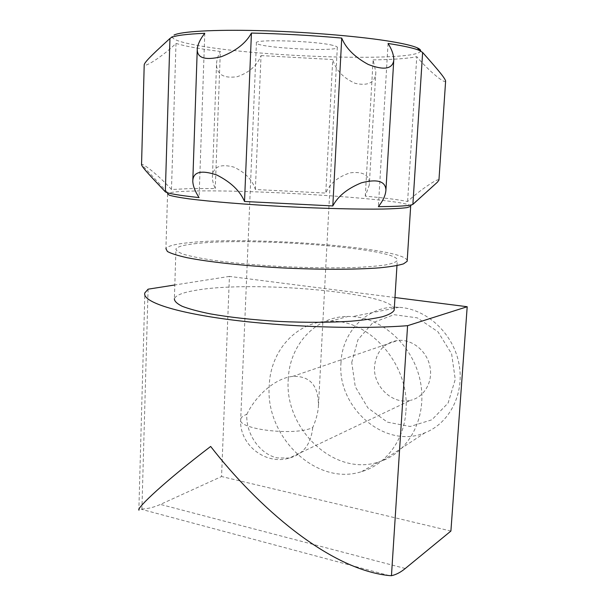 <?xml version="1.0" encoding="UTF-8"?>
<svg xmlns="http://www.w3.org/2000/svg" width="606" height="606" viewBox="0 0 606 606"><rect width="100%" height="100%" fill="white"/><g stroke="black" fill="none" stroke-linecap="round" stroke-linejoin="round"><path stroke-width="0.45" stroke-dasharray="3.03 2.27" d="M394.968 297.516L229.432 276.404L221.554 476.536L160.408 504.412C154.257 507.222 148.091 508.767 141.918 509.032L138.85 510.108L144.879 292.827M148.099 289.176L141.918 509.032M229.432 276.404L174.808 284.979M450.902 531.053L221.554 476.536M332.588 45.298C315.044 40.807 252.293 38.981 256.414 42.988C257.02 47.889 340.102 52.245 337.337 47.23C337.141 46.639 335.557 45.995 332.588 45.298M246.824 414.299C256.732 394.044 276.412 377.924 292.645 376.409C310.219 375.697 318.809 385.787 318.415 406.679C317.839 413.398 315.938 420.352 312.719 427.533C295.402 436.373 236.257 429.283 240.711 419.155C241.112 417.314 243.15 415.693 246.824 414.299C245.657 433.79 259.936 454.409 277.442 457.924L289.357 458.06L410.391 400.361C392.37 405.013 372.743 385.946 374.553 366.183C376.334 351.344 384.121 342.754 397.915 340.413C411.982 338.996 426.76 350.806 429.912 366.35C433.229 381.871 424.139 397.415 410.391 400.361M196.821 243.491C184.315 244.763 177.369 246.581 175.96 248.945C175.929 250.649 178.581 252.467 183.906 254.384C190.807 256.338 200.215 258.247 212.123 260.118C232.121 262.898 255.391 265.042 281.941 266.564C308.59 267.829 332.58 268.163 353.919 267.549C366.797 266.973 377.303 266.11 385.431 264.951C392.037 263.648 395.991 262.186 397.278 260.542C401.399 248.695 254.262 236.999 196.821 243.491M394.241 309.196C392.423 292.471 251.096 280.116 195.193 290.418C182.747 292.524 175.808 295.281 174.376 298.705L175.96 248.945M407.209 260.519C404.429 247.68 250.854 235.916 189.208 242.642C175.278 244.021 167.506 246.021 165.908 248.649L167.582 193.625L168.203 193.216L141.569 164.453C143.66 163.309 160.954 177.588 171.475 189.534L189.11 188.61L215.266 188.527C213.13 183.921 212.183 179.649 212.441 175.725C213.607 166.589 220.705 163.703 233.727 167.067C245.233 172.399 252.444 179.876 255.353 189.496L325.778 193.079C329.762 183.573 337.89 176.831 350.17 172.839C363.479 171.278 369.865 175.285 369.327 184.868L365.274 196.162C385.09 197.973 399.195 199.76 407.603 201.525C419.397 190.405 438.842 177.384 438.933 180.043M410.663 206.366L410.671 205.926C406.77 199.177 252.702 189.216 190.943 191.11C178.52 191.428 170.937 192.132 168.203 193.216M204.783 33.292L199.071 197.579M171.475 189.534L175.998 43.382C164.446 54.782 145.857 67.364 144.213 64.933M175.998 43.382C185.012 46.23 199.783 48.927 220.334 51.472L215.266 188.527M255.353 189.496L261.042 55.585C257.239 65.456 249.331 72.493 237.31 76.689C223.932 78.621 216.993 74.644 216.493 64.766C216.531 60.555 217.812 56.123 220.334 51.472M261.042 55.585L332.732 59.524L325.778 193.079M365.274 196.162L373.122 59.88L375.856 72.303C375.258 82.53 368.357 86.211 355.154 83.333C343.223 77.985 335.754 70.054 332.732 59.524M373.122 59.88C393.423 59.585 407.982 58.517 416.784 56.669L407.603 201.525M445.622 81.075C445.099 84.484 427.313 69.538 416.784 56.669M388.067 43.473L378.371 206.654M420.617 51.018C417.193 62.229 258.724 57.282 195.852 45.109C180.02 42.185 172.157 39.367 172.263 36.663M405.937 410.959C410.08 365.289 370.16 319.476 330.338 321.18C296.879 320.862 270.299 350.48 269.223 385.901C265.208 436.744 316.302 486.588 361.653 471.612C385.825 464.673 404.255 440.244 405.937 410.959M288.251 379.356C289.38 344.988 315.476 316.211 348.17 316.438L352.647 316.574C383.159 318.423 413.11 346.094 420.208 380.719C427.518 415.315 410.55 450.016 382.628 460.621L378.477 462.052C334.171 476.808 284.206 428.7 288.251 379.356M340.996 362.57C342.178 330.937 368.236 304.932 399.006 307.303C426.215 308.795 452.614 332.686 458.765 362.706C465.105 392.696 450 423.071 425.109 432.707C385.196 449.887 336.815 407.58 340.996 362.57M351.738 362.456L357.979 339.655L372.978 322.589L394.097 314.696L417.337 317.862L437.979 331.793L451.614 353.836L455.25 379.386L448.129 402.998L431.927 419.784L410.186 426.495L387.378 422.147L367.895 407.921L355.267 386.689L351.738 362.456M405.262 568.504L160.408 504.412M312.719 427.533C311.014 444.183 303.227 454.356 289.357 458.06C265.292 465.529 238.711 444.274 240.711 419.155L256.414 42.988M337.337 47.23L318.415 406.679M396.968 265.61L397.278 260.542M410.671 205.926L437.441 182.156M197.276 48.662L197.223 50.359M192.844 179.656L192.791 181.406M216.509 64.766L212.464 175.732M375.834 72.303L369.304 184.86M361.653 471.612L378.477 462.052M330.338 321.18L348.17 316.438M399.006 307.303L352.647 316.574M425.109 432.707L382.628 460.621M292.645 376.409L397.915 340.413M389.196 575.571L141.418 509.313"/><path stroke-width="0.91" d="M174.808 284.979L148.099 289.176L144.879 292.827C141.781 301.091 171.718 311.938 227.962 319.423C284.062 326.907 359.176 329.437 407.58 325.687L391.453 575.7L389.196 575.571C328.846 569.405 257.497 506.624 210.661 446.455C165.226 481.058 136.797 507.889 138.85 510.108M407.58 325.687L467.196 306.727L450.902 531.053L405.262 568.504C400.619 572.322 396.013 574.723 391.453 575.7M174.376 298.705C174.323 301.137 176.929 303.674 182.201 306.295C189.027 308.924 198.336 311.439 210.138 313.84C229.962 317.355 253.035 319.892 279.381 321.453C305.825 322.657 329.664 322.581 350.882 321.218C363.698 320.104 374.16 318.627 382.28 316.786C388.878 314.779 392.847 312.59 394.18 310.219L394.241 309.196M165.908 248.649L167.4 251.49C171.074 253.52 177.664 255.596 187.178 257.724C208.479 261.951 243.445 265.784 281.419 267.867C319.476 269.768 355.987 269.685 379.704 267.814C390.484 266.754 398.422 265.436 403.52 263.86L407.156 261.292L407.209 260.519M167.582 193.625L169.127 195.132C172.854 196.283 179.527 197.526 189.14 198.874C210.668 201.616 245.968 204.502 284.275 206.555C322.65 208.525 359.419 209.411 383.242 209.047C394.059 208.775 402.005 208.29 407.088 207.608L410.663 206.366L407.156 261.292M412.883 204.381L422.632 52.457C432.714 63.956 444.933 77.394 445.622 81.075L438.949 180.043L437.441 182.156L412.883 204.381C410.345 205.752 398.839 206.51 378.371 206.654C383.121 200.662 385.643 195.102 385.931 189.966C385.393 181.149 377.243 178.762 361.494 182.792C347.488 188.489 337.928 196.208 332.808 205.949L341.731 38.08C311.696 35.398 281.593 33.724 251.429 33.057L244.521 201.487C240.052 190.898 230.765 182.05 216.653 174.937C200.927 169.733 192.966 171.892 192.784 181.406C193.102 186.292 195.2 191.685 199.071 197.579C178.709 195.367 167.468 193.443 165.332 191.829C154.613 180.353 141.266 166.817 141.546 164.499L144.205 64.933M244.521 201.487L332.808 205.949M172.263 36.663L171.293 37.549C175.452 35.496 186.61 34.08 204.783 33.292C200.419 38.814 197.92 43.943 197.268 48.662C196.783 57.888 204.699 60.608 221.008 56.812C235.84 51.078 245.975 43.155 251.429 33.057M171.293 37.549L169.945 38.473L165.332 191.829M144.213 64.933C144.076 61.91 158.317 49.184 169.945 38.473M422.632 52.457L419.67 50.571C414.58 48.298 404.05 45.935 388.067 43.473C392.165 49.987 394.052 55.752 393.726 60.752L385.931 189.966M341.731 38.08C345.89 48.328 354.715 57.108 368.213 64.433C383.598 70.394 392.105 69.175 393.726 60.752M173.983 35.087C180.982 31.482 213.214 29.489 258.126 30.603C303 31.709 354.919 35.898 386.242 40.746C401.899 43.2 412.254 45.564 417.284 47.836C419.784 48.98 420.897 50.04 420.617 51.018M467.196 306.727L394.968 297.516M394.18 310.219L396.968 265.61M197.223 50.359L192.844 179.656M417.284 47.836L419.67 50.571"/></g></svg>
